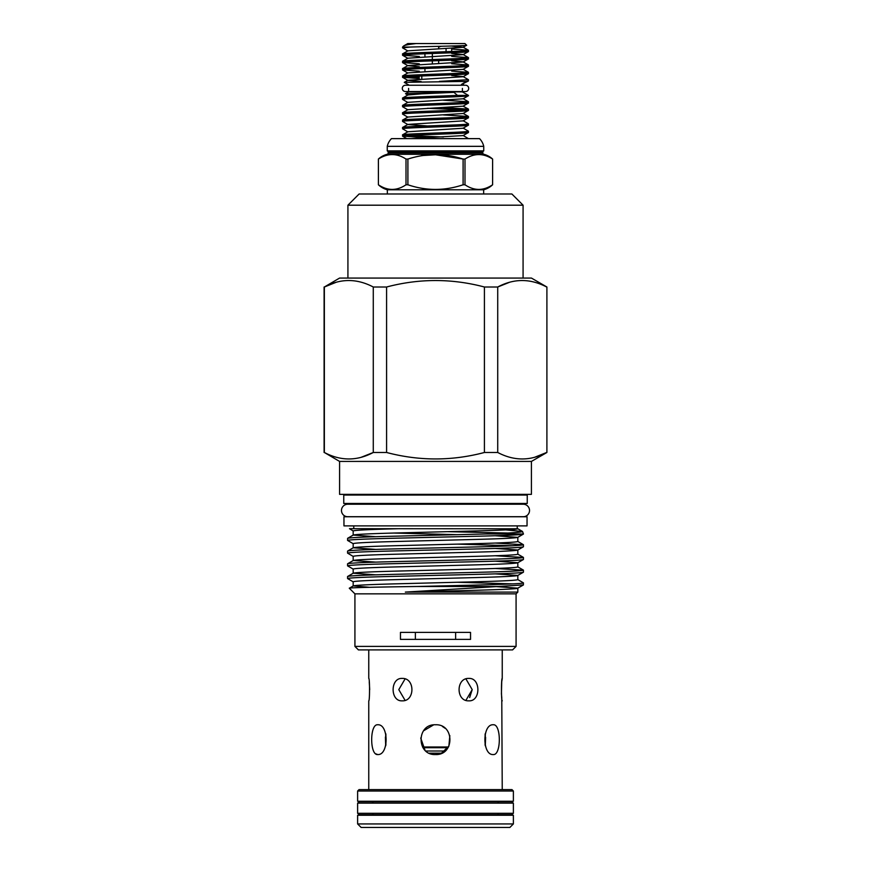 <?xml version="1.0" encoding="UTF-8"?>
<svg xmlns="http://www.w3.org/2000/svg" width="871" height="871" viewBox="0 0 871 871"><rect width="100%" height="100%" fill="white"/><g stroke="black" fill="none" stroke-linecap="round" stroke-linejoin="round"><path stroke-width="1.31" d="M468.707 88.396A3.157 3.157 0 0 0 465.56 85.238L405.44 85.238A3.157 3.157 0 0 0 402.293 88.396A3.157 3.157 0 0 0 405.44 91.542L465.56 91.542A3.157 3.157 0 0 0 468.707 88.396M357.622 813.296L359.375 814.701L511.625 814.701L513.378 813.296L513.378 803.138L357.622 803.138L357.622 813.296L513.378 813.296M357.622 803.138L359.375 801.734L511.625 801.734L513.378 803.138M357.622 823.944L361.127 827.45L509.873 827.45L513.378 823.944L513.378 815.256L357.622 815.256L357.622 823.944L513.378 823.944M357.622 801.244L513.378 801.244L513.378 791.02L357.622 791.02L357.622 801.244M357.622 791.02L359.026 789.616L511.974 789.616L513.378 791.02M425.865 751.009L445.135 751.009M446.061 48.602L446.061 51.705M462.359 91.891L468.435 95.396L457.471 95.396C438.407 96.246 401.019 97.204 402.565 98.085L402.565 99.37C400.551 98.151 470.449 96.921 468.435 95.69L463.111 98.804L407.889 102.332L402.62 105.38L402.565 106.73C400.551 105.5 470.449 104.27 468.435 103.05L463.111 106.164L407.889 109.692L402.62 112.729L402.565 114.09C400.551 112.86 470.449 111.63 468.435 110.41L463.111 113.513L407.889 117.041L402.62 120.089L402.565 121.439C400.551 120.22 470.449 118.989 468.435 117.759L463.111 120.873L407.889 124.401L402.62 127.449L402.565 128.799C400.551 127.58 470.449 126.349 468.435 125.119L463.111 128.233L407.889 131.761L402.62 134.809L402.565 136.159C400.551 134.929 470.449 133.699 468.435 132.479L463.111 135.582L410.96 138.631M457.471 95.396L453.965 92.37L421.662 93.818L407.889 94.972L402.565 98.085M443.404 100.219L468.435 101.765C470.449 102.985 400.551 104.215 402.565 105.435M468.435 101.765L468.435 103.05M443.404 107.569L468.435 109.115C470.449 110.345 400.551 111.575 402.565 112.794M468.435 109.115L468.435 110.41M443.404 114.928L468.435 116.474C470.449 117.694 400.551 118.924 402.565 120.154M468.435 116.474L468.435 117.759M463.111 120.721L468.435 123.834C470.449 125.054 400.551 126.284 402.565 127.514M468.435 123.834L468.435 125.119M463.111 128.081L468.435 131.194C470.449 132.414 400.551 133.644 402.565 134.863M468.435 131.194L468.435 132.479M407.889 102.484L402.565 99.37M463.59 109.768L427.596 108.276M407.889 109.833L402.565 106.73M407.889 117.193L402.565 114.09M427.596 125.968L407.889 124.553L402.565 121.439M407.889 131.913L402.565 128.799M407.41 135.517L443.404 136.997M463.111 135.441L468.435 138.631M427.596 137.705L402.565 136.159M462.403 85.238L408.597 85.238M408.597 88.396L408.597 91.891L462.403 91.891L462.403 88.396M410.165 47.056L402.565 47.056L402.565 47.872L410.165 47.056C427.683 46.479 468.729 45.858 466.616 45.238L463.111 47.306L407.889 50.834L402.62 53.882L402.565 55.232C400.551 54.002 470.449 52.772 468.435 51.552L463.111 54.655L407.889 58.194L402.62 61.231L402.565 62.592C400.551 61.362 470.449 60.132 468.435 58.912L463.111 62.015L407.889 65.543L402.62 68.591L402.565 69.941C400.551 68.722 470.449 67.492 468.435 66.261L463.111 69.375L407.889 72.903L402.62 75.951L402.565 77.301C400.551 76.082 470.449 74.852 468.435 73.621L463.111 76.735L407.889 80.263L404.286 82.342L466.388 81.384L461.456 84.422L463.111 83.943M451.679 49.026L468.435 50.268C470.449 51.487 400.551 52.717 402.565 53.937M468.435 50.268L468.435 51.552M451.679 56.386L468.435 57.617C470.449 58.847 400.551 60.077 402.565 61.297M468.435 57.617L468.435 58.912M451.679 63.735L468.435 64.977C470.449 66.196 400.551 67.426 402.565 68.657M468.435 64.977L468.435 66.261M451.679 71.095L468.435 72.337C470.449 73.556 400.551 74.786 402.565 76.017M468.435 72.337L468.435 73.621M407.889 50.986L402.565 47.872M419.321 56.463L402.565 55.232M419.321 63.823L402.565 62.592M419.321 71.182L402.565 69.941M407.41 76.659L419.321 77.247M451.679 75.537L463.111 76.583L468.435 79.686L468.435 80.981L466.388 81.384M419.321 78.542L402.565 77.301M408.641 91.891L405.505 93.709L407.889 95.124M453.965 92.37L405.505 93.709M462.359 84.89L463.524 84.215M408.641 84.89L404.286 82.375M466.616 45.238L464.929 43.55L416.175 43.55C408.728 44.421 404.569 45.216 403.676 45.945L407.791 43.55M403.676 45.945L402.565 47.056M422.544 747.002L448.456 747.002M435.946 724.77L435.5 724.77C454.684 723.845 454.738 755.451 435.5 754.547C416.294 755.473 416.294 723.845 435.5 724.77L435.054 724.77M422.968 747.699L448.032 747.699M468.87 700.839C480.879 701.536 480.879 677.725 468.87 678.422C455.849 677.714 455.805 701.525 468.87 700.839M402.13 700.839C415.173 701.536 415.173 677.725 402.13 678.422C390.143 677.714 390.099 701.525 402.13 700.839M377.698 754.547C369.674 755.473 369.674 723.845 377.698 724.77C388.869 723.845 388.901 755.451 377.698 754.547L375.368 753.687M493.302 754.547C482.109 755.473 482.109 723.845 493.302 724.77C501.315 723.845 501.337 755.451 493.302 754.547M502.24 789.616L501.772 697.649M501.805 681.362L502.24 678.422C501.206 677.714 501.206 701.525 502.24 700.839M502.24 678.422L502.24 649.908M368.76 789.616L368.76 700.839C369.794 701.536 369.794 677.725 368.76 678.422L368.76 649.908M492.605 159.055L492.605 184.783A21.024 21.024 0 0 1 483.666 189.78L387.334 189.78A21.024 21.024 0 0 1 378.395 184.783L378.395 184.783C387.595 190.956 396.795 190.956 406.006 184.783L406.006 159.055C396.828 153.1 387.628 153.1 378.406 159.055L378.406 184.783L378.395 159.055A21.024 21.024 0 0 1 387.16 154.287A1.404 1.404 0 0 0 388.205 152.937L388.205 152.218L482.795 152.218L482.795 152.937A1.404 1.404 0 0 0 483.841 154.287A21.024 21.024 0 0 1 492.605 159.055C483.416 153.1 474.216 153.1 464.994 159.055L464.994 184.783C474.183 190.956 483.383 190.956 492.594 184.783L492.605 159.055C483.372 153.1 474.172 153.1 464.994 159.055L463.1 159.055C444.754 153.111 426.365 153.111 407.9 159.055L407.9 184.783C426.246 190.956 444.646 190.956 463.1 184.783L463.1 159.055L435.631 154.798M492.594 184.783C483.405 190.956 474.205 190.956 464.994 184.783L463.1 184.783M407.9 184.783L406.006 184.783M406.006 159.055L407.9 159.055M482.795 152.218A1.404 1.404 0 0 1 483.743 150.89L387.257 150.89A1.404 1.404 0 0 1 388.205 152.218M483.743 150.89L483.743 146.339A16.114 16.114 0 0 0 479.54 138.631L391.46 138.631A16.114 16.114 0 0 0 387.257 146.339L483.743 146.339M387.257 150.89L387.257 146.339M483.666 193.983L483.666 189.78M387.334 193.983L387.334 189.78M343.958 525.888L527.042 525.888L527.042 516.775L343.958 516.775L343.958 525.888M343.043 494.358A0.697 0.697 0 0 1 343.751 495.055L343.751 503.46L527.249 503.46L527.249 495.055L343.751 495.055M527.957 494.358A0.697 0.697 0 0 0 527.249 495.055M353.071 503.46A0.697 0.697 0 0 1 353.768 504.167L353.768 504.233M517.929 503.46A0.697 0.697 0 0 0 517.232 504.167L517.232 504.233M361.269 457.253L373.278 452.485C357.056 461.107 340.746 461.107 324.36 452.485L339.581 461.423L531.419 461.423L546.901 452.485L546.901 287.005L546.901 452.485M534.859 457.188L546.64 452.485C530.417 461.107 514.108 461.107 497.722 452.485L497.722 287.005L484.418 287.005L484.418 452.485L497.722 452.485M484.418 452.485C451.842 461.097 419.234 461.097 386.582 452.485L386.582 287.005L373.278 287.005L373.278 452.485L386.582 452.485M336.141 282.291L324.36 287.005L339.581 278.067L531.419 278.067L546.901 287.005M324.36 452.485L324.36 287.005C340.583 278.382 356.892 278.382 373.278 287.005M386.582 287.005C419.234 278.382 451.842 278.382 484.418 287.005M509.502 282.291L497.722 287.005C513.944 278.382 530.254 278.382 546.64 287.005M523.079 205.197L347.921 205.197L359.124 193.983L511.876 193.983L523.079 205.197L523.079 278.067M375.717 536.699L353.234 535.066L347.627 538.311L347.562 540.412C348.759 539.715 363.414 539.007 391.536 538.3L479.464 536.177C507.586 535.469 522.241 534.761 523.438 534.065L517.766 537.374L495.283 535.741M399.517 528.686C370.164 529.426 354.715 530.178 353.169 530.94L353.169 535.142C354.29 534.435 368.008 533.727 394.334 533.03L476.666 530.907C502.992 530.199 516.71 529.492 517.831 528.784L349.489 528.686L353.234 531.016M516.078 646.402L354.922 646.402L358.427 649.908L512.573 649.908L516.078 646.402L516.078 593.848L354.922 593.848L349.304 588.23C348.073 587.664 377.872 587.032 417.144 586.488L498.375 586.488L405.353 592.095L517.831 592.095L517.831 588.143L496.437 586.64M405.353 592.095C457.384 590.723 519.704 589.471 517.831 588.143L523.373 584.974L523.438 582.873C524.69 584.093 470.612 585.225 417.144 586.488M369.587 587.304L353.234 585.922L349.304 588.23M495.283 568.48L523.438 570.157C522.241 570.864 507.586 571.572 479.464 572.28L391.536 574.403C363.414 575.1 348.759 575.807 347.562 576.515L347.562 578.551C348.759 577.843 363.414 577.135 391.536 576.439L479.464 574.316C507.586 573.608 522.241 572.9 523.438 572.193L517.831 575.437C516.71 576.134 502.992 576.842 476.666 577.549L394.334 579.672C368.008 580.38 354.29 581.077 353.169 581.784L353.169 585.987C354.29 585.29 368.008 584.583 394.334 583.875L476.666 581.752C502.992 581.044 516.71 580.347 517.831 579.64L517.831 575.437L495.283 573.88M375.717 574.827L353.234 573.205L347.562 576.515M495.283 555.763L523.438 557.451C522.241 558.159 507.586 558.855 479.464 559.563L391.536 561.686C363.414 562.394 348.759 563.102 347.562 563.809L347.562 565.845C348.759 565.137 363.414 564.43 391.536 563.722L479.464 561.599C507.586 560.891 522.241 560.195 523.438 559.487L517.831 562.72C516.71 563.428 502.992 564.136 476.666 564.843L394.334 566.956C368.008 567.663 354.29 568.371 353.169 569.079L353.169 573.281C354.29 572.574 368.008 571.866 394.334 571.158L476.666 569.046C502.992 568.338 516.71 567.631 517.831 566.923L517.831 562.72L495.283 561.164M375.717 562.122L353.234 560.499L347.562 563.809M495.283 543.047L523.438 544.734C522.241 545.442 507.586 546.15 479.464 546.857L391.536 548.97C363.414 549.677 348.759 550.385 347.562 551.093L347.562 553.129C348.759 552.421 363.414 551.713 391.536 551.005L479.464 548.893C507.586 548.186 522.241 547.478 523.438 546.77L517.831 550.004C516.71 550.712 502.992 551.419 476.666 552.127L394.334 554.25C368.008 554.947 354.29 555.654 353.169 556.362L353.169 560.565C354.29 559.857 368.008 559.16 394.334 558.453L476.666 556.329C502.992 555.622 516.71 554.914 517.831 554.217L517.831 550.004L495.283 548.458M375.717 549.405L353.234 547.783L347.562 551.093M353.169 547.859C354.29 547.151 368.008 546.444 394.334 545.736L476.666 543.624C502.992 542.916 516.71 542.208 517.831 541.501L517.831 537.298C516.71 538.006 502.992 538.714 476.666 539.41L394.334 541.533C368.008 542.241 354.29 542.949 353.169 543.656L353.169 547.859M457.253 534.674L393.692 533.041M339.581 461.423L339.581 494.358L531.419 494.358L531.419 461.423M485.833 533.977C509.84 533.139 522.077 532.312 522.535 531.506L523.438 533.977L485.833 533.977L391.536 536.264C363.414 536.971 348.759 537.679 347.562 538.376M523.438 544.734L523.438 546.77M523.438 557.451L523.438 559.487M523.438 570.157L523.438 572.193M512.496 545.758L457.253 544.114M353.234 543.722L347.562 540.412M353.234 556.438L347.562 553.129M353.234 569.144L347.562 565.845M517.766 579.563L523.438 582.873M512.496 583.886L457.253 582.253M353.234 581.861L347.562 578.551M470.536 632.39L400.464 632.39L400.464 639.39L470.536 639.39L470.536 632.39M354.922 593.848L354.922 646.402M522.535 531.506L505.768 529.895M447.411 531.658L507.924 533.041M516.078 593.848L517.831 592.095M347.921 205.197L347.921 278.067M324.099 452.485L324.099 287.005M523.297 516.71A6.239 6.239 0 0 0 529.524 510.471A6.239 6.239 0 0 0 523.297 504.233L347.703 504.233A6.239 6.239 0 0 1 347.714 504.233A6.239 6.239 0 0 0 341.476 510.471A6.239 6.239 0 0 0 347.703 516.71L523.297 516.71M353.768 525.888L353.768 528.686M517.232 525.888L517.232 528.686M385.418 737.04L385.657 745.467M485.31 733.524L485.31 745.794L485.593 737.334M369.25 681.83L369.707 689.658M425.004 750.225L420.704 737.998M423.491 730.856L433.595 724.89M472.213 689.636L469.665 697.551M405.069 678.934L398.787 689.636L405.069 700.328M385.69 745.794L385.69 733.524M415.38 632.39L415.38 639.39M455.62 639.39L455.62 632.39M465.931 700.328L472.213 689.636L465.931 678.934M501.761 697.486L501.435 693.991M501.424 693.86L501.718 682.145M442.446 726.49L445.092 728.276M449.828 735.614L448.881 746.186L441.194 753.415M438.363 754.264L435.5 754.547M498.375 586.488L523.438 584.909M421.488 155.593L435.369 154.798M416.175 43.55L407.824 43.55M468.435 79.686L439.365 81.384M461.456 84.422L468.435 80.981M441.259 46.272L438.657 47.056L438.657 48.928M438.657 60.632L438.657 63.637M432.343 63.921L432.343 60.861M432.343 59.576L432.343 53.512M424.939 53.784L424.939 56.887M424.939 68.493L424.939 71.607M421.793 79.109L421.793 75.973M451.679 51.498L451.679 48.341M468.38 109.06L463.111 106.164M451.679 46.109L463.111 47.306M451.679 53.469L463.111 54.514L468.38 57.562M451.679 60.828L463.111 61.863L468.38 64.911M402.62 62.647L407.889 65.695L419.321 66.74M402.62 77.367L407.889 80.404L421.139 81.536M429.272 753.175L441.728 753.175M483.841 154.287L387.16 154.287M388.205 152.937L482.795 152.937M517.232 504.167L353.768 504.167M461.39 85.238L465.56 85.238M409.61 85.238L405.44 85.238M409.61 91.542L405.44 91.542M461.39 91.542L465.56 91.542M497.962 813.862L499.366 815.256M497.962 802.648L499.366 801.244M373.038 802.648L371.634 801.244M373.038 813.862L371.634 815.256M385.897 745.097L385.897 734.22M523.373 570.091L517.766 566.847M523.373 557.375L517.766 554.141M523.373 544.669L517.766 541.424M522.437 531.419L517.766 528.719M485.103 745.097L485.103 734.22M463.111 98.652L468.38 101.7M463.111 113.372L468.38 116.409M402.62 136.214L406.79 138.631M402.62 55.298L407.889 58.335M402.62 70.007L407.889 73.055M463.111 47.154L468.38 50.202M463.111 69.223L468.38 72.271"/></g></svg>
